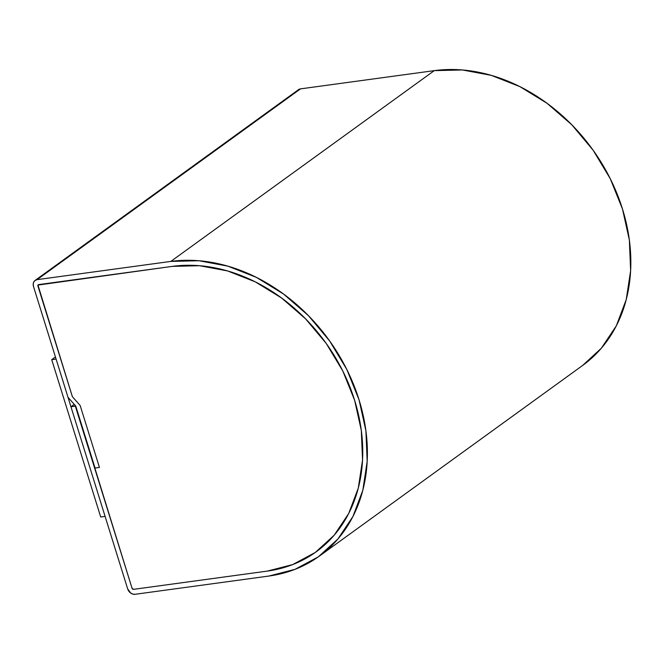 <?xml version="1.0" encoding="UTF-8"?>
<svg xmlns="http://www.w3.org/2000/svg" width="664" height="664" viewBox="0 0 664 664"><rect width="100%" height="100%" fill="white"/><g stroke="black" fill="none" stroke-linecap="round" stroke-linejoin="round"><path stroke-width="1" d="M35.084 280.432A6.682 5.295 54.1 0 0 33.524 286.591L68.002 397.313L33.524 286.591L33.2 284.167L33.764 281.993L35.126 280.407L37.076 279.652L300.518 88.868A6.682 5.295 -125.9 0 0 298.526 89.657L35.084 280.432A6.682 5.295 54.1 0 1 37.076 279.652L300.518 88.868L434.256 70.641L170.814 261.417A169.644 134.584 54.1 0 1 346.467 368.777A169.644 134.584 54.1 0 1 319.318 556.141A169.644 134.584 54.1 0 1 268.812 576.061L135.074 594.297A6.682 5.295 54.1 0 1 127.662 588.852L70.948 406.75L74.243 404.368L70.948 406.75L127.662 588.852L130.634 593.01L132.833 594.106L135.074 594.297L268.812 576.061L295.032 569.338L318.363 556.822L337.901 539.002L352.899 516.567L362.793 490.364L367.184 461.414L365.914 430.82L359.033 399.761L346.799 369.433L329.684 341.005L308.345 315.558L283.603 294.077L256.412 277.386L227.818 266.131L198.91 260.736L170.814 261.417L37.076 279.652L170.814 261.417L434.256 70.641L462.36 69.961L491.26 75.347L519.862 86.61L547.053 103.293L571.787 124.774L593.126 150.222L610.241 178.657L622.475 208.977L629.364 240.036L630.634 270.63L626.235 299.58L616.35 325.783L601.343 348.226L582.677 365.416M68.002 397.313L75.771 406.094L95.06 468.029L99.442 467.431L80.153 405.496L72.393 396.715L37.906 285.993A1.336 1.062 54.1 0 1 38.62 284.607L172.358 266.372A164.298 130.352 54.1 0 1 342.475 370.354A164.298 130.352 54.1 0 1 316.18 551.817A164.298 130.352 54.1 0 1 267.268 571.106L133.53 589.341A1.336 1.062 54.1 0 1 132.045 588.254L75.63 405.936L70.948 406.75L75.331 406.152L132.045 588.254L133.53 589.341L267.268 571.106L292.658 564.591L315.259 552.473L334.183 535.217L348.708 513.479L358.286 488.106L362.544 460.069L361.316 430.438L354.651 400.359L342.798 370.985L326.223 343.454L305.556 318.811L281.594 298.003L255.267 281.843L227.569 270.937L199.573 265.716L172.358 266.372L37.956 285.072L72.393 396.715L80.153 405.496L99.442 467.431L95.06 468.029L75.771 406.094L68.002 397.313M319.318 556.141L582.76 365.358A169.644 134.584 -125.9 0 0 609.909 177.993A169.644 134.584 -125.9 0 0 434.256 70.641L300.518 88.868L298.568 89.623M38.62 284.607L37.906 285.993L72.393 396.715L80.153 405.496L99.442 467.431L94.62 468.095L132.045 588.254L133.53 589.341L267.268 571.106L292.658 564.591L315.259 552.473L334.183 535.217L348.708 513.479L358.286 488.106L362.544 460.069L361.316 430.438L354.651 400.359L342.798 370.985L326.223 343.454L305.556 318.811L281.594 298.003L255.267 281.843L227.569 270.937L199.573 265.716L172.358 266.372L38.62 284.607L172.358 266.372A164.298 130.352 54.1 0 1 342.475 370.354A164.298 130.352 54.1 0 1 316.18 551.817A164.298 130.352 54.1 0 1 267.268 571.106L133.53 589.341A1.336 1.062 54.1 0 1 132.045 588.254L94.62 468.095L99.442 467.431L80.153 405.496L72.393 396.715L37.906 285.993A1.336 1.062 54.1 0 1 38.62 284.607M56.091 359.058L51.709 359.656L100.704 516.982L105.095 516.385L56.091 359.058L105.095 516.385L100.704 516.982L51.709 359.656L55.436 356.958L51.709 359.656L56.091 359.058"/></g></svg>
